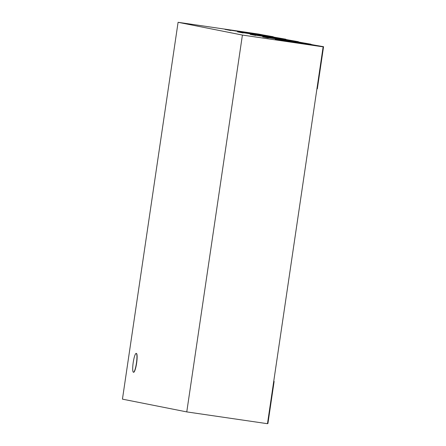 <?xml version="1.0" encoding="UTF-8"?>
<svg xmlns="http://www.w3.org/2000/svg" width="446" height="446" viewBox="0 0 446 446"><rect width="100%" height="100%" fill="white"/><g stroke="black" fill="none" stroke-linecap="round" stroke-linejoin="round"><path stroke-width="0.67" d="M133.432 372.243A9.522 1.639 -81.7 0 0 133.449 372.243A9.522 1.639 -81.7 0 0 136.443 363.061A9.522 1.639 -81.7 0 0 136.203 353.399A9.522 1.639 -81.7 0 0 133.209 362.542A9.522 1.639 -81.7 0 0 133.432 372.243L133.627 372.271A9.522 1.639 98.3 0 1 133.616 372.271M136.203 353.399L136.381 353.427A9.522 1.639 98.3 0 1 136.627 363.089A9.522 1.639 98.3 0 1 133.627 372.271M323.127 46.852L267.477 423.7L186.768 411.903L242.412 35.061L323.127 46.852L258.803 34.097L178.088 22.3L122.444 399.148L186.768 411.903M242.412 35.061L178.088 22.3M273.231 36.717L263.001 34.927L273.197 36.951M230.56 30.479L224.962 29.369L268.598 36.037M263.001 34.927L224.962 29.369M285.814 39.209L275.583 37.425L285.78 39.443M243.142 32.976L237.54 31.867L281.181 38.534M275.583 37.425L237.54 31.867M298.396 41.707L288.166 39.917L298.357 41.941M255.725 35.468L250.122 34.359L293.763 41.032M288.166 39.917L250.122 34.359M310.973 44.204L300.749 42.415L310.94 44.438M268.302 37.966L262.705 36.856L306.346 43.524M300.749 42.415L262.705 36.856M323.556 46.696L313.326 44.912L323.556 46.696L317.34 88.804L316.939 88.748M280.885 40.463L275.288 39.354L318.929 46.022M313.326 44.912L275.288 39.354M273.727 381.38L274.128 381.436L267.912 423.544L267.511 423.483M273.733 381.358L274.128 381.436"/></g></svg>
